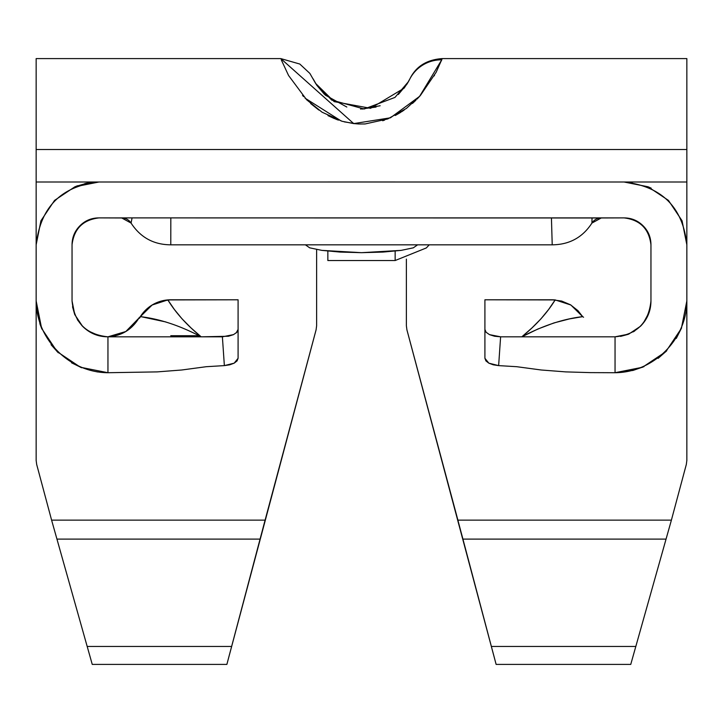 <?xml version="1.0" encoding="UTF-8"?>
<svg xmlns="http://www.w3.org/2000/svg" width="723" height="723" viewBox="0 0 723 723"><rect width="100%" height="100%" fill="white"/><g stroke="black" fill="none" stroke-linecap="round" stroke-linejoin="round"><path stroke-width="1.08" d="M315.589 83.371L309.869 73.421L299.81 64.04L280.795 58.59L353.719 123.597L390.438 117.813L419.584 96.376L441.744 59.81A35.897 35.554 -153.4 0 0 409.643 79.349L408.359 81.753L394.957 97.424L364.175 109.01L331.721 100.09L315.644 83.452L313.077 78.789L316.801 85.26L324.365 94.216M686.85 217.894L686.85 460.406L686.85 300.922L686.85 460.406L686.317 464.464L671.396 520.135L457.903 520.135L451.477 496.177M271.523 496.177L265.097 520.135L51.604 520.135L36.683 464.464L36.15 460.406L36.15 300.922L36.15 460.406L36.15 300.922L36.15 460.406L36.683 464.464L51.604 520.135L265.097 520.135L231.631 646.461L87.185 646.461L56.945 539.114L260.072 539.114L56.945 539.114L51.604 520.135L87.185 646.461L231.631 646.461L226.868 664.41L92.246 664.41L86.679 644.645M686.85 460.406L686.317 464.464L671.396 520.135L635.815 646.461L491.369 646.461L462.928 539.114L666.055 539.114L630.754 664.41L496.132 664.41L491.369 646.461L635.815 646.461L630.754 664.41L496.132 664.41L406.913 329.842L406.38 325.775L406.38 259.105L406.38 325.775L406.913 329.842L457.903 520.135L671.396 520.135L666.055 539.114L462.928 539.114L452.815 501.156M612.806 217.894L624.021 217.894C631.441 217.93 637.794 220.56 643.063 225.784C648.287 230.962 650.917 237.307 650.953 244.826C649.019 228.802 640.036 219.828 624.021 217.894L600.099 217.975A11.216 11.216 0 0 0 591.929 223.073L601.382 217.894L624.021 217.894C640.388 219.394 649.362 228.369 650.953 244.826L650.953 300.922L650.953 244.826C649.019 228.802 640.036 219.828 624.021 217.894L592.029 217.894L591.929 223.073L592.029 217.894L551.432 217.894L552.218 244.826C569.39 244.681 582.63 237.433 591.929 223.073C582.63 237.433 569.39 244.681 552.218 244.826L170.782 244.826C153.674 244.717 140.443 237.469 131.071 223.073L132.083 217.894L121.618 217.894L122.901 217.975L121.618 217.894L131.071 223.073A11.216 11.216 0 0 0 122.901 217.975L98.979 217.894C82.964 219.828 73.981 228.802 72.047 244.826C73.547 228.459 82.521 219.485 98.979 217.894L600.099 217.975A11.216 11.216 0 0 0 591.929 223.073L601.355 217.894M41.898 329.073L40.009 324.148L36.15 300.922L36.15 244.826C40.524 206.923 61.464 185.974 98.979 181.997L121.618 181.997L98.979 181.997L87.23 183.1L75.716 186.471M601.382 181.997L624.021 181.997C661.925 186.371 682.874 207.311 686.85 244.826L686.687 240.452L686.85 244.826L682.069 220.777L668.45 200.398L648.07 186.778L651.179 188.17L648.07 186.778L624.021 181.997L632.146 182.521L624.03 181.997L121.618 181.997L601.382 181.997M265.097 520.135L316.087 329.842L316.62 325.775L316.62 249.534L316.62 325.775L316.087 329.842L226.868 664.41L92.246 664.41L91.749 662.648M61.012 553.565L51.857 521.048M74.388 601.021L65.233 568.531M232.11 644.645L226.923 664.238M252.282 568.522L243.669 601.021M262.973 528.161L256.249 553.565M466.751 553.565L461.925 535.309M479.331 601.021L470.718 568.522M496.077 664.238L490.89 644.645M636.321 644.645L630.754 664.41M657.767 568.531L648.612 601.021M671.143 521.048L661.988 553.565M36.15 182.006L97.804 182.006L36.15 181.997L36.15 244.826L36.15 61.012M36.15 162.838L36.15 149.516L686.85 149.516L686.85 61.012M686.85 181.997L624.021 182.006L631.595 182.458L624.021 181.997L686.85 181.997L686.85 244.826L686.85 58.59L442.214 58.59L436.159 72.264L420.361 95.517L406.416 108.414L387.745 118.943L365.242 123.931L359.358 123.995L353.538 123.57L342.151 121.292L322.078 112.21L306.642 99.765L288.576 75.508L281.247 59.774M686.85 162.838L686.85 149.516L36.15 149.516L36.15 58.59L280.786 58.59M441.31 60.913L442.205 58.59C427.582 59.629 417.153 65.739 410.899 76.909L409.923 78.789M417.017 99.096L419.9 96.032M434.198 75.906L434.523 75.328M401.536 111.812L404.184 110.032M412.481 103.443L415.915 100.208M382.675 120.75L384.591 120.117M395.264 115.49L400.696 112.354M363.66 123.995L365.016 123.94M357.704 123.931L358.527 123.967M335.562 119.069L338.418 120.117M310.619 103.534L318.843 110.05M327.989 115.626L334.595 118.68M302.548 95.418L303.57 96.548M108.486 372.725L96.945 371.875M81.744 367.772L71.55 362.81M58.31 352.797L51.044 344.699M72.526 306.778L74.686 314.433M77.334 319.665L82.133 325.865M84.799 328.359L88.206 330.899L98.97 335.68L104.826 336.683M138.933 318.093L125.811 331.523L107.953 336.819L107.953 372.716L157.189 371.893L181.753 369.995L206.236 366.706L224.365 365.612L206.236 366.706L181.753 369.995L157.189 371.893L107.953 372.725C69.01 372.544 36.322 338.97 36.15 300.922L41.618 328.396L57.18 351.685L80.47 367.257L107.953 372.716L107.953 336.819L201.175 336.819C186.859 325.151 175.743 312.851 167.835 299.918L170.773 299.792A35.897 35.897 0 0 0 139.358 318.31L145.043 310.655L152.535 304.772L161.319 301.057L170.764 299.792L238.093 299.792L238.093 358.283L238.093 329.426L236.891 332.255L233.493 334.65L228.405 336.258L201.175 336.819L191.071 327.962L182.051 318.852L174.379 309.48L167.835 299.918L238.093 299.792L238.093 329.426L236.159 332.978M484.907 329.426L484.907 299.792L555.165 299.918C547.257 312.851 536.141 325.151 521.825 336.819L615.047 336.819L615.047 372.716L642.53 367.257L665.82 351.685L681.382 328.396L686.85 300.922C686.678 339.864 653.104 372.553 615.047 372.716L615.047 336.819L628.784 334.089L640.433 326.299C647.401 319.277 650.908 310.809 650.953 300.922C648.676 322.738 636.71 334.704 615.047 336.819L500.614 336.819L494.586 336.249L489.498 334.65L486.1 332.255L484.907 329.426L484.907 358.283L484.907 299.792L552.236 299.792L561.681 301.057L570.465 304.772L577.957 310.655L582.657 316.638L570.881 305.016L555.165 299.918L548.621 309.48L540.949 318.852L531.929 327.962L521.825 336.819L537.831 329.046L554.026 322.91L569.408 318.924L582.657 316.638L583.578 317.243M620.551 336.394L628.151 334.342M633.249 331.866L634.794 330.899M643.434 322.901L649.019 312.535L650.845 303.732M686.85 244.826L686.85 300.922L685.892 312.643M681.572 327.944L676.285 338.418M666.696 350.809L658.111 358.373M644.012 366.624L633.005 370.438L614.514 372.725M199.024 335.698L170.764 335.698L199.024 335.698M87.284 183.091L91.722 182.413M94.035 182.187L98.924 181.997M76.087 186.317L77.759 185.694M98.979 181.997L87.23 183.1L98.979 181.997L74.93 186.778L54.55 200.398L40.931 220.777L36.15 244.826L36.15 300.922M36.493 238.265L36.168 243.543L36.493 238.265M650.727 187.953L648.07 186.778M651.179 188.17L649.109 187.23M615.047 372.725L590.411 372.616L615.047 372.725M636.547 220.931L633.447 219.602L625.811 217.957M97.451 217.939L89.544 219.602L86.471 220.976L93.466 218.463L97.578 217.93L93.466 218.463M72.047 244.826L72.047 300.922L72.047 244.826C72.083 237.397 74.713 231.053 79.937 225.784C85.115 220.56 91.46 217.93 98.979 217.894C82.964 219.828 73.981 228.802 72.047 244.826M139.422 317.252C132.309 329.417 121.826 335.933 107.953 336.819C86.136 334.541 74.162 322.575 72.047 300.922L74.785 314.659L82.567 326.299C89.598 333.267 98.057 336.773 107.953 336.819L222.386 336.819L224.365 365.612L229.751 364.808L234.18 363.163L237.081 360.894L238.093 358.283L234.18 363.163L224.365 365.612L222.386 336.819L233.619 334.586M552.218 244.826L170.782 244.826L170.818 217.894L551.432 217.894L552.218 244.826M121.618 217.894L131.071 223.073C140.443 237.469 153.674 244.717 170.782 244.826L170.818 217.894L132.083 217.894L131.071 223.073A11.216 11.216 0 0 0 122.901 217.975L109.607 217.894M165.901 321.97L142.268 316.936M516.764 366.706L541.238 369.995L565.793 371.893L590.411 372.616L565.793 371.893L541.238 369.995L516.764 366.706L498.635 365.612L516.764 366.706M484.907 358.283L485.919 360.894L488.829 363.163L493.258 364.808L498.635 365.612L500.614 336.819L498.635 365.612L488.829 363.163L484.907 358.283M552.236 299.792L555.165 299.918L570.881 305.016L582.657 316.638C563.226 318.924 542.946 325.657 521.825 336.819L500.614 336.819L489.498 334.65L486.1 332.255M465.838 182.006L466.751 181.997M140.352 316.638L152.128 305.016L167.835 299.918L152.128 305.016L140.352 316.638C159.783 318.924 180.054 325.657 201.175 336.819M626.398 182.042L628.676 182.169M395.156 181.997L327.844 181.997M346.823 107.04L325.386 95.165L316.466 84.754L313.43 79.503M380.144 105.739L362.377 109.065M409.905 78.825L406.814 84.32L398.355 94.487M407.004 84.031L408.405 81.681M408.522 81.464L409.525 79.584M360.56 109.065L376.05 107.067M356.864 123.877L344.32 121.88M341.283 121.039L305.07 98.156M313.854 80.316L315.571 83.335M315.635 83.443L334.171 101.627L370.556 108.305M370.592 108.305L404.085 88.188M404.103 88.161L408.35 81.78M408.513 81.482L409.444 79.747M409.796 79.042L409.643 79.349A35.897 35.554 26.6 0 1 441.744 59.81M429.263 244.826L426.317 247.944L395.156 260.533L395.156 251.107L395.156 260.533L327.844 260.533L327.844 251.107L327.844 260.479L328.594 260.479M395.156 181.979L327.844 181.979M84.781 183.624L87.185 183.109M630.546 218.698L634.667 220.09M110.194 217.894L98.979 217.894M121.708 217.894L112.101 217.903M610.899 217.903L601.292 217.894M626.055 182.033L631.595 182.458M417.596 244.826L413.321 247.826L401.166 250.375L382.964 252.074L361.5 252.679L340.036 252.074L321.834 250.375L309.679 247.826L305.404 244.826M413.411 247.799L401.166 250.375L361.5 252.679L321.834 250.375L309.589 247.799M409.137 80.334L408.359 81.753M409.67 79.304L409.2 80.226"/></g></svg>
